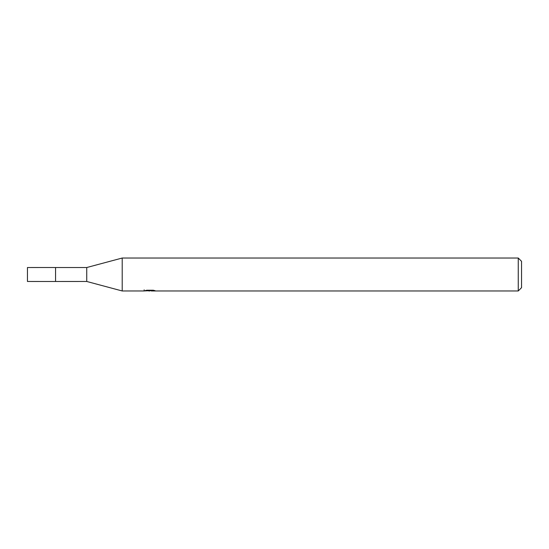 <?xml version="1.0" encoding="UTF-8"?>
<svg xmlns="http://www.w3.org/2000/svg" width="549" height="549" viewBox="0 0 549 549"><rect width="100%" height="100%" fill="white"/><g stroke="black" fill="none" stroke-linecap="round" stroke-linejoin="round"><path stroke-width="0.82" d="M144.167 289.838L144.051 290.97L122.207 290.97L86.742 281.472L55.559 281.479L55.566 267.528L86.742 267.528L122.207 258.03L518.256 258.03L521.55 261.324L521.55 287.676L518.256 290.97L151.4 290.97L151.339 290.229M86.742 281.472L86.742 267.528M122.207 290.97L122.207 258.03M151.339 290.709L147.743 290.805M149.657 290.97L148.875 290.97M518.256 290.97L518.256 258.03M144.167 290.936L150.316 290.654L145.053 290.654L146.768 290.229L153.26 290.229L155.147 290.709L151.339 290.963M150.316 290.229L150.316 290.654M55.559 281.486L55.559 267.514L27.45 267.528L27.45 281.472L55.559 281.486"/></g></svg>
